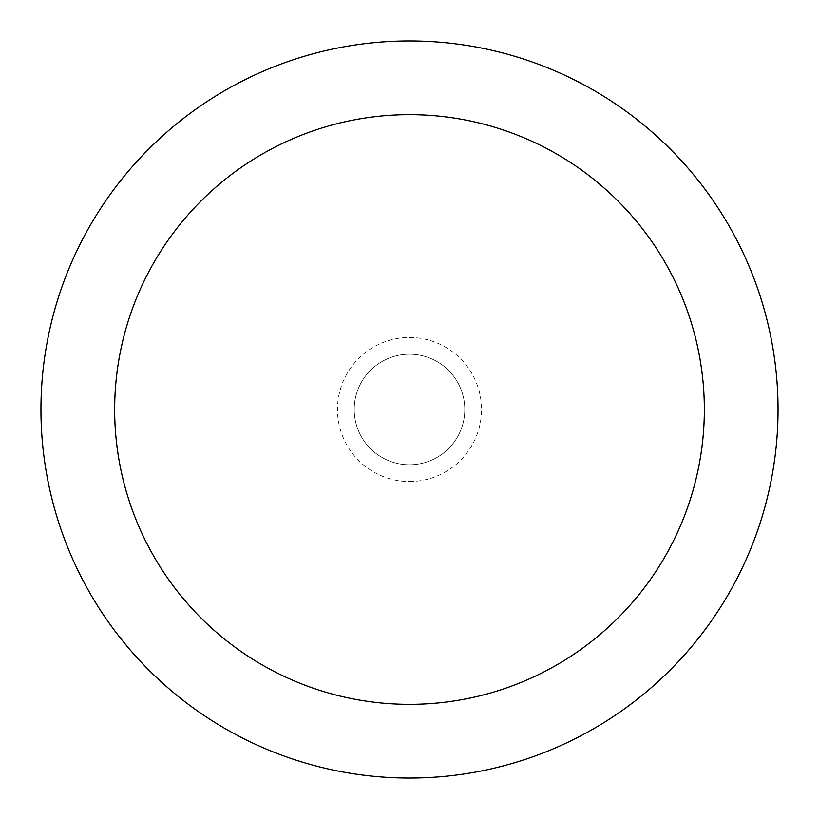 <?xml version="1.0" encoding="UTF-8"?>
<svg xmlns="http://www.w3.org/2000/svg" width="819" height="819" viewBox="0 0 819 819"><rect width="100%" height="100%" fill="white"/><g stroke="black" fill="none" stroke-linecap="round" stroke-linejoin="round"><path stroke-width="0.61" stroke-dasharray="4.09 3.07" d="M409.5 778.05A368.55 368.55 0 0 1 40.95 409.5A368.55 368.55 0 0 1 409.5 40.95A368.55 368.55 0 0 1 778.05 409.5A368.55 368.55 0 0 1 409.5 778.05M409.5 464.782A55.282 55.282 0 0 0 457.381 381.859A55.282 55.282 0 0 0 361.619 381.859A55.282 55.282 0 0 0 409.5 464.782A55.282 55.282 0 0 0 457.381 381.859A55.282 55.282 0 0 0 361.619 381.859A55.282 55.282 0 0 0 409.5 464.782A55.282 55.282 0 0 0 457.381 381.859A55.282 55.282 0 0 0 361.619 381.859A55.282 55.282 0 0 0 409.5 464.782M409.5 481.531A72.031 72.031 0 0 0 471.877 373.484A72.031 72.031 0 0 0 347.123 373.484A72.031 72.031 0 0 0 409.5 481.531"/><path stroke-width="1.23" d="M409.5 40.95A368.55 368.55 0 0 1 728.675 593.775A368.55 368.55 0 0 1 90.325 593.775A368.55 368.55 0 0 1 409.5 40.95M409.5 114.66A294.84 294.84 0 0 1 664.844 556.92A294.84 294.84 0 0 1 154.156 556.92A294.84 294.84 0 0 1 409.5 114.66"/></g></svg>
